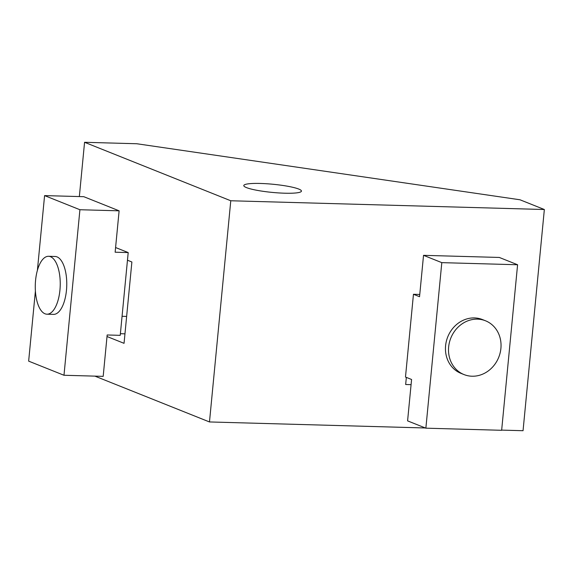 <?xml version="1.0" encoding="UTF-8"?>
<svg xmlns="http://www.w3.org/2000/svg" width="573" height="573" viewBox="0 0 573 573"><rect width="100%" height="100%" fill="white"/><g stroke="black" fill="none" stroke-linecap="round" stroke-linejoin="round"><path stroke-width="0.86" d="M298.748 189.061A28.965 4.09 -174.5 0 1 301.448 191.11A28.965 4.09 -174.5 0 1 278.664 192.922A28.965 4.09 -174.5 0 1 246.49 187.607A28.965 4.09 -174.5 0 1 243.79 185.559A28.965 4.09 -174.5 0 1 266.574 183.747A28.965 4.09 -174.5 0 1 298.748 189.061M46.943 314.197L53.475 314.384A28.965 12.47 -88.4 0 0 66.468 290.303A28.965 12.47 -88.4 0 0 55.094 256.482L48.562 256.296A28.965 12.47 -88.4 0 0 35.569 280.376A28.965 12.47 -88.4 0 0 46.943 314.197A28.965 12.47 -88.4 0 0 59.936 290.124A28.965 12.47 -88.4 0 0 48.562 256.296M485.532 320.794L482.48 319.576A28.965 25.821 111.8 0 0 474.473 317.929A28.965 25.821 111.8 0 0 445.593 345.741A28.965 25.821 111.8 0 0 460.971 373.36L464.023 374.577A28.965 25.821 111.8 0 0 500.902 348.413A28.965 25.821 111.8 0 0 485.532 320.794A28.965 25.821 111.8 0 0 448.645 346.959A28.965 25.821 111.8 0 0 464.023 374.577M425.868 428.174L407.589 420.869L411.579 379.484L405.483 377.048L413.455 294.278L419.543 296.714L423.533 255.336L441.804 262.642L425.868 428.174L501.647 430.294L517.591 264.755L441.804 262.642M423.533 255.336L499.312 257.449L517.591 264.755M79.919 209.732L119.12 210.821L115.137 252.206L128.202 252.571L120.23 335.341L107.165 334.976L103.183 376.361L63.983 375.265L79.919 209.732L44.587 195.601L83.787 196.689L119.12 210.821M63.983 375.265L28.65 361.133L35.397 291.027M37.388 270.384L44.587 195.601M413.455 294.278L419.765 294.458M115.588 247.529L128.202 252.571M411.077 384.655L405.663 384.504L406.35 377.392M127.464 260.221L131.883 261.99L124.047 343.327L107.015 336.516M519.983 199.776L136.832 143.751L84.568 142.29L230.776 200.765L544.35 209.517L519.983 199.776M94.889 376.124L209.482 421.95L230.776 200.765M79.346 196.568L84.568 142.29M501.669 430.108L523.049 430.71L544.35 209.517M209.482 421.95L425.381 427.981M120.387 333.708L124.964 333.837M126.64 316.425L122.063 316.296"/></g></svg>

